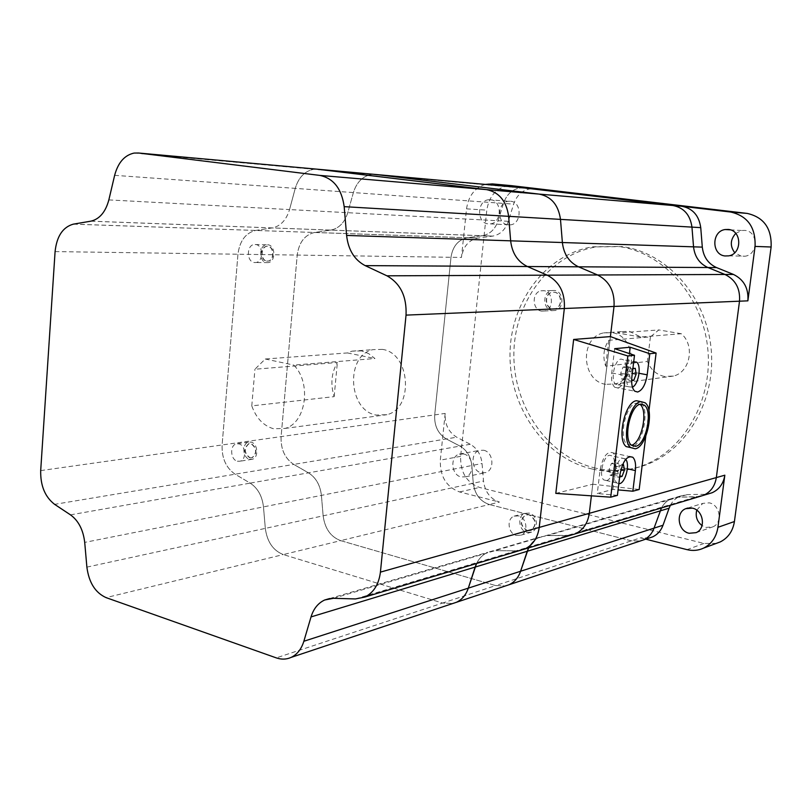 <?xml version="1.0" encoding="UTF-8"?>
<svg xmlns="http://www.w3.org/2000/svg" width="812" height="812" viewBox="0 0 812 812"><rect width="100%" height="100%" fill="white"/><g stroke="black" fill="none" stroke-linecap="round" stroke-linejoin="round"><path stroke-width="0.61" stroke-dasharray="4.06 3.04" d="M134.092 153.072L520.319 187.917C512.21 189.267 506.587 194.433 503.46 203.406L498.132 220.752C495.168 229.278 489.94 234.262 482.46 235.713L467.204 237.764C458.11 239.834 452.71 246.351 450.995 257.292L434.704 414.902C434.166 425.803 438.033 433.821 446.306 438.937L459.947 446.092C466.798 450.081 470.757 456.557 471.813 465.52L473.284 483.241C474.807 494.315 480.166 501.41 489.352 504.516L631.35 540.843L640.262 540.995L631.35 540.843L489.352 504.516L499.461 502.07C490.326 498.994 485.008 491.981 483.505 481.019L482.054 463.49C480.998 454.618 477.07 448.214 470.26 444.276L456.699 437.201C448.488 432.136 444.641 424.209 445.179 413.42L440.307 460.15C439.921 476.36 446.326 486.956 459.531 491.94L499.461 502.07M114.644 175.331L295.243 188.374C298.603 177.381 304.784 171.017 313.808 169.282C304.784 171.017 298.603 177.381 295.243 188.374L353.382 192.576C356.691 182.142 362.751 176.123 371.551 174.489C362.751 176.123 356.691 182.142 353.382 192.576L347.759 212.703C344.613 222.589 339.01 228.385 330.931 230.08L314.488 232.486C304.713 234.912 298.958 242.443 297.212 255.08L281.104 436.612C280.627 449.148 284.839 458.415 293.751 464.413L308.469 472.838C315.878 477.527 320.192 485.038 321.41 495.391L323.146 515.833C324.881 528.622 330.707 536.884 340.654 540.64L495.665 585.574L505.47 585.929L495.665 585.574L640.485 537.838L645.733 539.168M329.662 598.535L487.87 552.292C482.937 554.474 479.161 558.209 476.553 563.508C479.161 558.209 482.937 554.474 487.87 552.292L539.615 537.168C534.834 539.269 531.18 542.832 528.632 547.867C531.18 542.832 534.834 539.269 539.615 537.168L547.43 535.595L566.969 535.575L575.201 533.88M333.458 598.302L671.453 498.639C667.119 500.496 663.79 503.602 661.465 507.967C663.79 503.602 667.119 500.496 671.453 498.639L678.517 497.177L699.396 496.568M610.411 336.594L591.39 495.838L610.411 336.594L592.78 484.196L639.176 489.504M664.409 376.474C656.441 374.677 650.767 369.683 647.387 361.482L605.691 366.171C602.534 356.803 603.56 348.175 608.777 340.289L650.422 336.889L658.806 329.936L617.435 332.991L621.373 331.611L629.452 331.357L640.709 337.01L681.278 333.722C695.245 345.323 690.19 372.2 673.473 376.057L664.409 376.474M605.65 384.33C581.27 380.869 579.524 337.396 603.631 332.9L611.832 332.646C635.979 335.407 638.76 378.605 615.161 383.924L605.65 384.33M595.632 468.148C548.689 457.318 513.773 407.543 513.874 355.25C513.62 302.967 548.739 254.663 596.302 246.899L622.114 246.594C666.226 252.288 705.516 295.426 710.977 347.323C716.722 399.2 687.551 449.828 645.702 464.951C629.188 470.899 612.502 471.965 595.632 468.148M591.999 468.991C544.923 458.09 509.916 408.111 509.997 355.595C509.733 303.099 544.933 254.592 592.628 246.787L618.521 246.493C662.754 252.197 702.177 295.527 707.658 347.668C713.423 399.778 684.171 450.619 642.201 465.794C625.646 471.762 608.909 472.828 591.999 468.991M735.763 233.399L741.711 230.496L744.969 230.415C758.286 231.369 758.509 254.308 745.233 256.206L741.579 256.328L734.718 252.715M510.657 201.244C522.126 202.036 521.791 224 510.322 224.873L508.099 224.873C496.599 223.939 497.127 201.955 508.677 201.234L510.657 201.244M490.671 199.752C502.283 200.544 501.968 222.975 490.357 223.879L488.103 223.879C476.471 222.935 476.979 200.483 488.672 199.742L490.671 199.752M483.647 450.254C493.412 451.949 495.015 470.148 485.617 472.625L481.201 472.787C471.407 470.96 469.965 452.751 479.435 450.396L483.647 450.254M463.581 453.969C473.457 455.715 475.101 474.289 465.601 476.806L461.125 476.959C451.218 475.081 449.746 456.496 459.318 454.101L463.581 453.969M696.757 510.169L702.745 503.389L709.282 502.851C720.193 504.8 722.934 522.908 712.906 526.826L706.064 527.435L702.025 525.597M716.397 543.36L703.963 543.451L479.608 487.464C466.565 482.602 460.231 472.229 460.627 456.344L486.804 210.146C489.118 196.128 496.233 187.978 508.139 185.704L511.357 185.654M485.18 184.405C474.665 187.897 468.453 196.047 466.535 208.857L461.46 257.434C463.175 246.615 468.544 240.169 477.578 238.119L492.742 236.099C500.182 234.668 505.368 229.735 508.322 221.3L513.631 204.147C516.736 195.266 522.319 190.16 530.388 188.82L533.22 188.76M530.388 188.82L520.319 187.917C512.21 189.267 506.587 194.433 503.46 203.406L353.382 192.576L347.759 212.703C344.613 222.589 339.01 228.385 330.931 230.08L314.68 232.455L467.204 237.764C458.11 239.834 452.71 246.351 450.995 257.292L434.704 414.902C434.166 425.803 438.033 433.821 446.306 438.937L456.699 437.201M108.849 199.904L289.539 209.577L295.243 188.374L289.539 209.577L498.132 220.752L503.46 203.406L513.631 204.147M508.322 221.3L498.132 220.752C495.168 229.278 489.94 234.262 482.46 235.713L492.559 236.119M477.75 238.089L467.377 237.733L482.277 235.744L272.162 227.939L255.547 230.456C245.559 233.014 239.702 240.941 237.957 254.227L222.112 444.956C221.666 458.11 226 467.864 235.115 474.208L250.177 483.13C257.759 488.093 262.195 496.01 263.474 506.891L265.321 528.379C267.128 541.827 273.116 550.556 283.297 554.576L442.642 603.042L452.751 603.509L442.642 603.042L495.665 585.574L340.654 540.64L489.352 504.516C480.166 501.41 474.807 494.315 473.284 483.241L471.813 465.52L482.054 463.49M90.934 221.158L272.365 227.908C280.627 226.112 286.352 220.001 289.539 209.577C286.352 220.001 280.627 226.112 272.365 227.908L255.547 230.456C245.559 233.014 239.702 240.941 237.957 254.227L222.112 444.956C221.666 458.11 226 467.864 235.115 474.208L250.177 483.13L459.947 446.092L446.306 438.937L293.751 464.413L308.469 472.838C315.878 477.527 320.192 485.038 321.41 495.391L323.146 515.833C324.881 528.622 330.707 536.884 340.654 540.64L283.297 554.576L442.642 603.042L276.283 657.882M470.26 444.276L459.947 446.092C466.798 450.081 470.757 456.557 471.813 465.52L263.474 506.891L265.321 528.379C267.128 541.827 273.116 550.556 283.297 554.576L106.078 597.622M680.304 496.051L671.453 498.639L678.517 497.177L687.307 494.599L680.304 496.051C676 497.898 672.691 500.974 670.377 505.287M355.443 598.941L516.148 550.8L495.939 550.678L516.148 550.8L696.138 496.883L678.517 497.177L547.43 535.595L570.582 535.26M708.023 493.97L696.138 496.883L703.557 495.31M704.786 494.295L687.307 494.599M649.326 537.97L640.485 537.838M681.278 333.722L658.806 329.936M650.422 336.889L647.387 361.482M608.777 340.289L605.691 366.171M640.709 337.01L617.435 332.991M631.492 445.26L627.016 444.276C618.277 438.044 626.001 403.767 636.243 403.239L639.978 404.305M626.204 446.61L630.772 447.838L633.807 446.387M634.233 446.052C644.474 438.693 649.011 407.725 640.648 401.91L639.988 401.432M633.715 361.726C627.493 363.34 623.799 383.355 629.077 386.837L632.436 387.131M618.044 384.918C624.58 384.634 628.995 363.39 623.281 359.726L621.16 359.097C614.654 359.097 610.066 380.523 615.77 384.259L618.044 384.918M625.697 459.348L622.692 458.181C616.491 458.942 611.791 479.151 616.927 482.988L618.835 483.759M606.483 480.592C612.786 479.608 617.313 459.683 612.096 455.918L609.548 455.248C603.286 455.979 598.586 476.086 603.793 479.912L606.483 480.592M614.654 348.673L611.74 372.972C611.06 379.975 612.086 384.756 614.796 387.314L617.648 388.136C622.469 386.502 625.687 380.818 627.311 371.084L629.432 353.596M645.784 436.267L648.95 410.75M612.928 489.433L615.76 466.129C616.42 459.734 615.526 455.329 613.101 452.903C607.244 450.792 602.92 456.425 600.119 469.783L597.277 493.523L612.928 489.433L618.084 489.9M555.804 493.381L592.78 484.196M617.414 495.371L597.277 493.523M622.459 464.911L620.206 465.438L617.82 471.731L618.764 477.223L619.657 476.999M632.873 368.628L631.99 368.729L629.604 374.941L630.528 380.737L631.624 380.584M615.679 468.159L614.745 462.698L611.416 463.459L609.041 469.722L609.995 475.193L613.324 474.391L615.679 468.159L620.947 469.356M613.324 474.391L619.789 475.883M609.995 475.193L618.764 477.223M609.041 469.722L617.82 471.731M611.416 463.459L620.206 465.438M614.745 462.698L623.504 464.667M627.311 372.454L626.387 366.689L623.078 367.075L620.693 373.266L621.637 379.031L624.946 378.605L627.311 372.454L632.294 373.388M624.946 378.605L631.645 379.884M621.637 379.031L630.528 380.737M620.693 373.266L629.604 374.941M623.078 367.075L631.99 368.729M626.387 366.689L635.268 368.343M361.563 350.906L352.032 351.149L347.424 352.936L265.27 359.005L254.927 369.237L337.366 362.497C331.377 372.85 330.311 384.228 334.168 396.632L251.781 405.878C256.227 418.19 263.484 425.813 273.553 428.756L284.982 428.431C306.053 423.225 311.838 382.838 293.771 365.095L374.951 358.528L368.607 353.575L361.563 350.906M382.422 349.383L372.992 349.637C345.354 355.169 347.962 410.243 376.007 415.054L386.959 414.688C414.14 408.334 410.344 353.088 382.422 349.383M249.71 457.806L251.953 457.775C257.181 452.964 256.836 448.244 250.928 443.636L248.756 443.667C243.498 448.437 243.813 453.157 249.71 457.806M250.015 457.765L252.248 457.724C257.485 452.913 257.14 448.204 251.233 443.585L249.061 443.616C243.793 448.397 244.118 453.106 250.015 457.765M237.388 461.216L240.119 461.186C246.787 459.622 245.742 445.179 238.86 443.859L236.221 443.9C229.522 445.412 230.496 459.825 237.388 461.216M249.588 459.308L252.299 459.267C258.947 457.724 257.911 443.423 251.06 442.124L248.431 442.164C241.763 443.667 242.727 457.938 249.588 459.308M266.61 261.068L268.062 261.058C274.334 260.317 274.172 246.96 267.879 246.34L266.488 246.351C260.195 247.061 260.317 260.398 266.61 261.068M266.915 261.068L268.366 261.058C274.639 260.317 274.476 246.96 268.183 246.351L266.793 246.361C260.5 247.061 260.622 260.398 266.915 261.068M254.217 262.53L255.993 262.52C263.626 261.606 263.413 245.244 255.75 244.503L254.065 244.513C246.412 245.376 246.554 261.708 254.217 262.53M266.478 262.621L268.244 262.611C275.847 261.708 275.633 245.518 268.011 244.777L266.336 244.788C258.713 245.64 258.845 261.809 266.478 262.621M552.383 308.875L554.972 308.763C562.594 307.24 562.005 293.02 554.281 292.229L551.805 292.33C544.141 293.792 544.649 308.012 552.383 308.875M552.647 308.864L555.235 308.753C562.858 307.23 562.259 293.02 554.535 292.229L552.069 292.33C544.405 293.782 544.913 308.002 552.647 308.864M541.614 311.108L544.791 310.966C554.088 309.088 553.348 291.65 543.918 290.686L540.914 290.808C531.555 292.584 532.164 310.032 541.614 311.108M552.19 310.641L555.337 310.499C564.573 308.641 563.843 291.417 554.474 290.463L551.5 290.584C542.203 292.34 542.802 309.585 552.19 310.641M527.191 530.733L530.997 530.48C536.854 524.796 536.184 519.568 528.998 514.788L525.293 515.021C519.375 520.644 520.005 525.882 527.191 530.733M527.455 530.662L531.261 530.409C537.108 524.725 536.448 519.497 529.262 514.717L525.547 514.95C519.639 520.573 520.269 525.811 527.455 530.662M516.361 535.433L521.03 535.128C528.703 532.398 526.795 517.518 518.563 515.884L514.047 516.158C506.323 518.807 508.109 533.697 516.361 535.433M526.998 532.418L531.627 532.114C539.249 529.404 537.361 514.696 529.191 513.093L524.704 513.367C517.031 515.996 518.797 530.723 526.998 532.418M519.893 550.495L516.148 550.8L524.664 549.054M73.476 224.122L314.488 232.486C304.713 234.912 298.958 242.443 297.212 255.08L281.104 436.612C280.627 449.148 284.839 458.415 293.751 464.413L54.617 504.353M265.27 359.005L293.771 365.095M251.781 405.878L254.927 369.237M334.168 396.632L337.366 362.497M347.424 352.936L374.951 358.528M492.742 236.099L90.721 221.199M70.492 514.859L250.177 483.13C257.759 488.093 262.195 496.01 263.474 506.891L84.712 542.396M55.084 251.598L461.46 257.434M40.691 470.605L445.179 413.42M86.884 567.121L483.505 481.019M466.535 208.857L486.804 210.146M703.963 543.451L687.013 549.643M459.531 491.94L479.608 487.464M460.627 456.344L440.307 460.15M627.311 371.084L639.074 373.287M615.76 466.129L627.361 468.757M600.119 469.783L619.982 474.35M611.74 372.972L631.878 376.788M73.263 224.163L477.578 238.119M621.373 331.611L603.631 332.9M596.302 246.899L592.628 246.787M728.74 255.851L745.233 256.206M490.357 223.879L510.322 224.873M465.601 476.806L485.617 472.625M696.087 532.662L712.906 526.826M488.113 183.877L508.139 185.704M687.794 508.038L702.745 503.389M459.318 454.101L479.435 450.396M488.672 199.742L508.677 201.234M730.252 229.826L741.711 230.496M645.702 464.951L642.201 465.794M673.473 376.057L615.161 383.924M631.472 445.24L627.016 444.276M645.114 402.793L640.648 401.91M636.588 362.162L623.281 359.726M625.22 458.841L612.096 455.918M613.101 452.903L629.452 456.527M614.796 387.314L634.811 391.211M616.927 482.988L603.793 479.912M629.077 386.837L615.77 384.259M352.032 351.149L372.992 349.637M252.299 459.267L240.119 461.186M268.244 262.611L255.993 262.52M555.337 310.499L544.791 310.966M531.627 532.114L521.03 535.128M524.704 513.367L514.047 516.158M551.5 290.584L540.914 290.808M266.336 244.788L254.065 244.513M248.431 442.164L236.221 443.9M284.982 428.431L386.959 414.688"/><path stroke-width="1.22" d="M648.95 410.75L656.106 353.058L610.411 336.594L614.014 306.439C614.877 291.579 609.406 281.094 597.591 274.984L578.509 266.813C569.111 262.256 563.731 254.166 562.381 242.534L560.483 219.382C558.423 204.969 551.318 196.545 539.158 194.109L375.611 174.478L524.055 187.927L672.894 205.507L492.366 183.908L485.18 184.405M699.396 496.568L703.557 495.31C710.703 491.991 714.956 486.083 716.336 477.588L739.509 301.201C740.351 288.575 735.51 279.673 724.974 274.476L707.902 267.524C699.487 263.646 694.696 256.754 693.539 246.838L691.956 227.116C690.19 214.835 683.836 207.639 672.894 205.507L681.836 206.278C692.687 208.379 698.99 215.495 700.746 227.634L702.299 247.122C703.446 256.927 708.196 263.738 716.539 267.574L733.469 274.446C743.914 279.582 748.715 288.382 747.872 300.846L755.069 246.412C755.749 227.39 747.629 215.941 730.709 212.044L681.836 206.278M291.163 657.385C297.192 654.462 301.414 649.092 303.85 641.267L311.026 616.917C313.564 608.685 318.131 603.042 324.709 599.987L333.458 598.302L355.443 598.941L364.72 597.104C373.632 592.719 378.859 584.386 380.422 572.125L406.041 315.117C406.832 296.553 400.468 283.459 386.938 275.816L365.167 265.625C354.458 259.972 348.267 249.903 346.602 235.439L344.176 206.654C341.659 188.719 333.529 178.305 319.806 175.402L138.517 153.011L134.092 153.072C124.551 155.163 118.065 162.583 114.644 175.331L108.849 199.904C105.59 211.973 99.622 219.057 90.934 221.158L73.263 224.163C62.808 227.157 56.749 236.302 55.084 251.598L40.691 470.605C40.377 485.677 45.015 496.924 54.617 504.353L70.492 514.859C78.49 520.685 83.23 529.871 84.712 542.396L86.884 567.121C88.924 582.6 95.319 592.76 106.078 597.622L276.283 657.882C281.47 659.669 286.433 659.506 291.163 657.385L643.52 539.909C648.463 537.615 651.975 533.697 654.046 528.135L661.465 507.967L654.046 528.135L663.008 525.242C660.958 530.743 657.466 534.621 652.554 536.894L649.326 537.97M303.85 641.267L468.311 588.142C466.007 594.912 462.048 599.621 456.445 602.281C462.048 599.621 466.007 594.912 468.311 588.142L520.583 571.252C518.34 577.687 514.493 582.184 509.053 584.741C514.493 582.184 518.34 577.687 520.583 571.252L528.632 547.867L527.242 551.267L669.108 508.19L663.008 525.242M570.582 535.26L575.201 533.88C583.117 530.114 587.817 523.263 589.299 513.336L591.39 495.838L589.299 513.336L716.336 477.588L739.509 301.201C740.351 288.575 735.51 279.673 724.974 274.476L733.469 274.446M728.455 229.451C741.995 230.425 742.229 253.902 728.74 255.851L725.025 255.963C711.393 254.806 711.485 231.207 725.136 229.532L728.455 229.451M692.382 508.139C703.466 510.159 706.278 528.683 696.087 532.662L689.124 533.271C677.969 531.099 675.411 512.484 685.744 508.677L692.382 508.139M734.718 252.715C729.866 246.077 730.211 239.641 735.763 233.399M511.357 185.654L747.202 213.414C763.838 217.23 771.816 228.416 771.126 247L734.424 521.527C732.881 531.089 728.151 537.889 720.244 541.929L716.397 543.36M702.025 525.597C696.98 521.537 695.224 516.391 696.757 510.169M645.733 539.168L687.013 549.643C692.788 551.054 698.3 550.556 703.547 548.13C711.586 544.02 716.377 537.077 717.94 527.303L724.832 475.193C723.462 483.597 719.229 489.443 712.144 492.732L708.023 493.97M629.432 353.596L630.203 347.242L614.654 348.673L634.497 355.28L627.849 355.96L573.648 339.446L610.411 336.594L614.014 306.439C614.877 291.579 609.406 281.094 597.591 274.984L578.509 266.813C569.111 262.256 563.731 254.166 562.381 242.534L560.483 219.382L691.956 227.116L693.539 246.838L702.299 247.122M700.746 227.634L691.956 227.116C690.19 214.835 683.836 207.639 672.894 205.507L539.158 194.109L375.611 174.478L316.984 169.17L486.5 189.612L317.979 169.261L138.517 153.011M652.554 536.894L643.52 539.909C648.463 537.615 651.975 533.697 654.046 528.135L520.583 571.252L527.242 551.267L475.121 567.091L476.553 563.508L468.311 588.142L475.121 567.091L311.026 616.917M519.893 550.495L703.557 495.31C710.703 491.991 714.956 486.083 716.336 477.588L724.832 475.193M364.72 597.104L524.664 549.054C532.855 545.136 537.706 537.93 539.219 527.435L564.33 308.509C565.182 292.767 559.478 281.662 547.217 275.177L527.414 266.529L707.902 267.524L724.974 274.476L547.217 275.177L527.414 266.529C517.66 261.708 512.078 253.141 510.646 240.829L508.627 216.327C506.455 201.071 499.086 192.17 486.5 189.612L539.158 194.109C551.318 196.545 558.423 204.969 560.483 219.382L508.627 216.327C506.455 201.071 499.086 192.17 486.5 189.612L319.806 175.402M716.539 267.574L707.902 267.524C699.487 263.646 694.696 256.754 693.539 246.838L510.646 240.829L508.627 216.327L344.176 206.654M670.377 505.287L669.108 508.19M533.22 188.76L534.103 188.841M640.719 404.132C630.518 404.67 622.784 439.008 631.472 445.24L635.522 446.336C645.824 445.067 653.102 411.227 644.393 405.168L640.719 404.132M635.217 448.803C646.738 447.341 654.848 409.552 645.114 402.793L641.023 401.635C629.635 402.194 620.957 440.611 630.67 447.585L635.217 448.803M639.988 401.432L636.547 400.752C625.108 401.29 616.45 439.627 626.204 446.61L630.67 447.585M632.436 387.131C638.547 384.655 641.734 365.501 636.588 362.162L633.715 361.726M618.835 483.759L619.586 483.658C625.494 482.693 630.153 464.119 625.697 459.348M634.497 355.28L631.878 376.788C631.178 383.843 632.162 388.654 634.811 391.211L637.613 392.023C642.363 390.359 645.55 384.624 647.194 374.819L649.803 353.707L630.203 347.242M627.849 355.96L610.715 497.177L617.414 495.371L619.982 474.35C622.794 460.881 627.077 455.187 632.822 457.278C635.197 459.714 636.05 464.139 635.38 470.584L632.832 491.219L639.176 489.504L645.784 436.267M656.106 353.058L649.803 353.707M573.648 339.446L555.804 493.381L610.715 497.177M618.084 489.9L632.832 491.219M619.657 476.999L622.063 476.4L624.418 470.148L623.504 464.667L622.459 464.911M631.624 380.584L633.807 380.29L636.172 374.119L635.268 368.343L632.873 368.628M620.947 469.356L624.418 470.148M619.789 475.883L622.063 476.4M632.294 373.388L636.172 374.119M631.645 379.884L633.807 380.29M639.978 404.305C648.494 410.314 641.703 443.149 631.492 445.26M575.201 533.88C583.117 530.114 587.817 523.263 589.299 513.336L539.219 527.435L564.33 308.509C565.182 292.767 559.478 281.662 547.217 275.177L386.938 275.816M365.167 265.625L527.414 266.529C517.66 261.708 512.078 253.141 510.646 240.829L346.602 235.439M524.664 549.054C532.855 545.136 537.706 537.93 539.219 527.435L380.422 572.125M406.041 315.117L747.872 300.846M512.342 185.745L492.366 183.908M730.709 212.044L747.202 213.414M771.126 247L755.069 246.412M717.94 527.303L734.424 521.527M639.074 373.287L647.194 374.819M627.361 468.757L635.38 470.584M703.547 548.13L720.244 541.929M685.744 508.677L687.794 508.038M725.136 229.532L730.252 229.826M703.557 495.31L712.144 492.732M629.452 456.527L632.822 457.278M644.393 405.168L640.018 404.295M324.709 599.987L329.662 598.535"/></g></svg>
